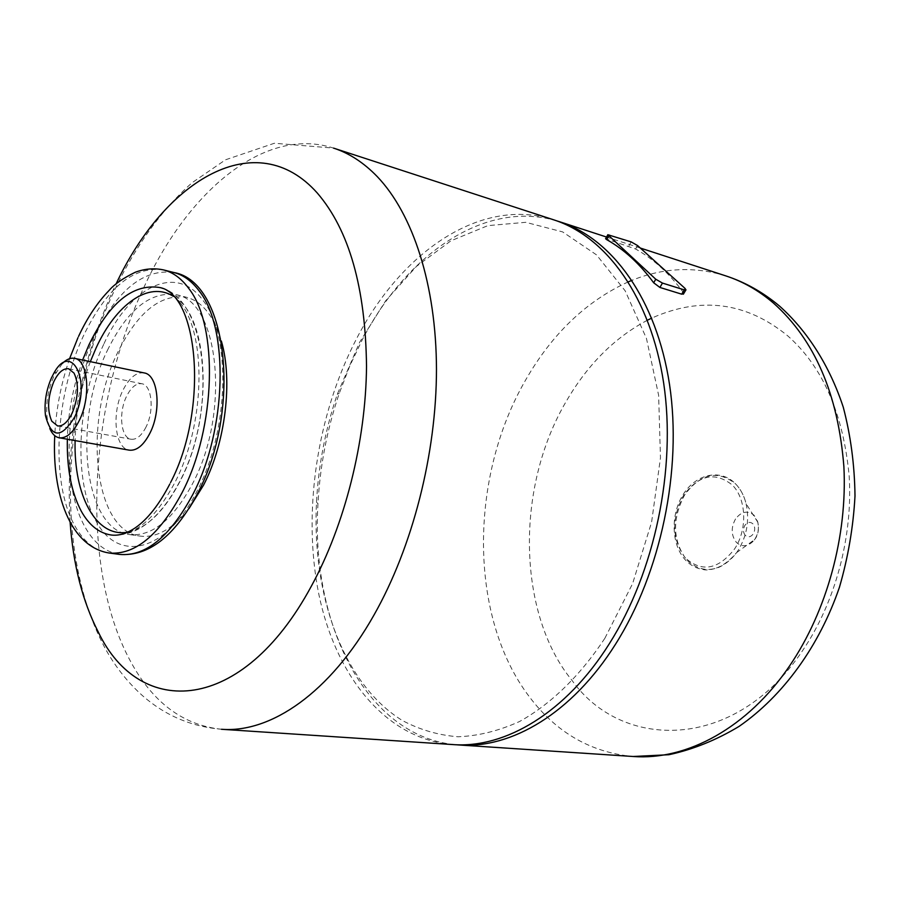<?xml version="1.0" encoding="UTF-8"?>
<svg xmlns="http://www.w3.org/2000/svg" width="900" height="900" viewBox="0 0 900 900"><rect width="100%" height="100%" fill="white"/><g stroke="black" fill="none" stroke-linecap="round" stroke-linejoin="round"><path stroke-width="0.67" stroke-dasharray="4.5 3.38" d="M647.426 320.22C614.97 337.399 588.15 364.027 566.966 400.118C514.249 488.317 518.085 614.745 571.86 680.186C621.191 750.15 734.209 752.715 802.462 650.801C835.481 602.359 853.087 535.928 849.127 475.549C843.131 413.303 822.69 366.761 787.826 335.936C746.381 302.074 701.021 296.134 651.735 318.105M556.819 220.882C484.74 199.35 406.327 254.588 362.194 339.93L349.785 365.963L339.266 393.322C327.094 429.154 319.995 465.975 317.97 503.764C310.478 622.541 365.31 736.492 455.816 744.727M683.64 293.726L682.875 291.836C668.947 273.105 653.197 258.829 635.614 249.007L605.587 238.703M604.867 638.28C579.971 676.035 550.496 704.419 519.491 721.541C498.713 730.913 478.215 735.986 458.01 736.762C438.266 735.176 419.715 729.754 402.356 720.506C343.024 683.831 311.76 594.934 316.496 502.11C318.488 465.221 325.418 429.289 337.286 394.312L359.64 342.214L385.627 300.836L416.374 266.456L450.877 240.829L487.845 225.641L525.724 222.311L562.646 231.907L596.531 254.88L625.185 290.846L646.47 338.468L658.631 395.28L660.465 457.864L651.611 522.101L632.61 583.616L604.867 638.28M452.812 744.57C385.976 739.384 335.993 676.496 318.96 594.877C302.186 512.741 316.755 415.17 356.625 338.569C401.321 251.809 481.286 196.099 553.984 219.915M70.11 522.202C65.498 442.17 79.639 365.243 112.545 291.397L116.032 284.04M189.056 508.489C172.766 528.941 156.51 538.144 140.299 536.108C93.96 531.461 82.564 423.371 117.675 352.485C137.678 312.098 160.571 293.67 186.356 297.225C202.208 301.41 213.874 316.001 221.344 340.999M107.449 350.291C127.339 309.757 150.165 291.229 175.916 294.683C218.734 300.319 230.76 412.155 192.757 483.3C173.227 519.604 152.19 536.704 129.656 534.6C83.306 529.852 72.551 420.772 107.449 350.291M127.789 532.114C146.97 528.233 164.464 511.166 180.259 480.904C214.279 416.419 209.07 314.483 173.25 296.291M90.326 361.654C80.831 387.113 75.758 413.438 75.105 440.595M144.146 372.915C136.305 371.959 129.218 377.798 122.873 390.397C111.375 413.224 114.907 448.571 129.24 450.157M62.314 363.488L53.764 376.56C47.835 390.274 45.641 404.156 47.149 418.196L49.781 428.479M146.059 426.96C141.525 435.746 136.541 439.841 131.108 439.245C120.847 438.098 118.294 412.673 126.596 396.259C131.141 387.248 136.215 383.074 141.817 383.738C151.898 384.93 154.519 410.501 146.059 426.96M735.525 518.951C730.822 527.738 731.126 535.567 736.436 542.43C741.982 547.29 747.686 546.773 753.548 540.889L755.021 538.92C758.183 533.745 759.139 528.221 757.867 522.36L754.043 515.216C747.562 510.154 741.398 511.402 735.525 518.951M745.301 535.444C743.04 532.485 742.905 529.121 744.896 525.341C747.428 522.067 750.082 521.539 752.861 523.778C755.19 526.725 755.325 530.1 753.278 533.914C750.724 537.142 748.058 537.66 745.301 535.444M628.335 281.846C586.418 301.039 552.206 333.709 525.712 379.868C469.17 477.146 468.405 617.029 529.582 697.072C556.549 732.712 591.053 752.524 633.116 756.495M725.794 275.884C694.395 266.243 663.131 267.716 632.002 280.316M637.594 245.588L635.614 249.007M684.956 288.338L682.875 291.836M609.604 234.833L607.185 239.074M631.204 241.909L628.785 246.094M221.479 729.27C182.824 725.153 152.359 702.225 130.072 660.499C79.56 566.865 88.312 404.381 144.214 286.695C188.46 190.71 264.938 125.764 333.54 148.106L274.376 143.246L225.529 159.795L192.206 182.632C150.57 219.465 118.26 272.903 96.716 333.495C60.773 440.483 59.76 565.706 106.177 650.216C116.212 667.89 128.419 683.123 142.796 695.925C165.341 715.601 191.565 726.716 221.479 729.27M103.669 344.396C76.95 400.444 72.911 481.185 96.109 521.134C118.013 563.243 166.601 552.668 197.336 490.444C229.174 430.076 231.244 335.452 203.04 300.465C176.04 262.688 129.375 287.111 103.669 344.396M173.914 272.531C143.494 268.391 116.64 290.329 93.364 338.366C65.047 398.216 60.593 484.132 85.028 526.995C93.983 543.071 105.502 552.206 119.565 554.411M163.586 269.921C133.312 265.826 106.549 287.91 83.295 336.161C55.012 396.281 50.434 482.512 74.677 525.521C83.565 541.642 95.006 550.8 109.001 552.994M181.046 303.817C174.566 294.941 167.119 289.451 158.681 287.37C207.36 295.751 218.126 409.151 179.741 481.455C159.75 519.109 136.811 536.951 110.936 534.971C133.808 537.086 155.216 519.413 175.185 481.95C204.671 425.272 206.921 336.78 181.046 303.817M82.609 360.045L75.724 381.69C70.65 400.838 67.86 420.007 67.343 439.223M685.462 558.101C671.861 539.719 671.186 518.873 683.449 495.562C698.659 474.964 714.87 471.397 732.094 484.853C746.415 498.431 747.731 529.459 734.558 548.966C718.391 569.531 702.034 572.569 685.462 558.101M738.011 550.586L736.661 552.577C719.854 572.243 703.226 574.729 686.768 560.059C672.592 540.9 671.884 519.176 684.664 494.91C700.504 473.445 717.424 469.71 735.413 483.716C740.475 488.858 744.041 495.506 746.089 503.685C749.633 520.279 746.944 535.916 738.011 550.586M640.294 248.029L606.533 237.037M316.496 502.11L317.97 503.764M337.286 394.312L339.266 393.322M175.916 294.683L186.356 297.225M129.656 534.6L140.299 536.108M170.595 482.468L169.785 484.088M78.559 336.386L77.974 337.657M69.581 358.673C61.009 383.636 56.07 409.298 54.742 435.656M53.516 373.871L56.047 372.06M45.473 415.575L47.149 418.196M57.578 425.925L131.108 439.245M68.602 368.764L141.817 383.738M757.867 522.36L746.089 503.685C744.019 495.45 740.385 488.711 735.21 483.48C720.18 468.36 695.768 474.12 683.212 494.449C670.387 514.541 671.175 544.68 685.395 559.969C690.514 565.403 696.544 568.609 703.496 569.599C706.196 570.465 711.135 569.79 718.324 567.585C725.288 564.514 731.396 559.519 736.661 552.577L754.538 539.629M757.418 520.819C760.41 531.765 755.831 538.054 755.156 538.83L753.548 540.889"/><path stroke-width="1.35" d="M651.735 318.105L647.426 320.22M455.816 744.727L458.809 744.964C511.2 749.048 572.141 713.205 615.386 644.423C660.881 572.783 682.391 469.856 669.544 384.581C656.584 299.216 612.202 238.703 559.688 221.771L556.819 220.882M684.281 289.879L662.467 283.084L655.762 279.225L607.793 234.709L631.204 241.909L637.594 245.588L684.956 288.338L685.991 289.901L684.281 289.879L681.716 294.176L683.64 293.726M681.716 294.176L659.891 287.449L653.67 282.78C639.832 263.858 624.161 249.469 606.668 239.614L605.587 238.703L607.748 234.922M609.356 643.691C566.077 712.699 505.147 748.643 452.812 744.57L221.479 729.27C270.776 733.252 330.199 692.741 374.017 614.981C412.616 546.851 436.478 453.757 436.466 369.236C436.264 284.715 412.853 213.829 377.213 176.558C363.769 162.664 349.211 153.18 333.54 148.106L553.984 219.915C606.431 236.824 650.756 297.45 663.66 383.051C676.451 468.562 654.863 571.815 609.356 643.691M116.032 284.04C165.026 179.516 256.298 124.47 317.25 192.982C349.144 230.018 365.569 287.798 366.525 366.322C365.839 441.877 344.812 524.925 311.243 586.373C242.055 714.611 139.793 719.19 98.258 631.98C82.586 601.459 73.204 564.863 70.11 522.202M221.344 340.999C232.976 380.34 225.54 442.766 203.569 485.111L189.056 508.489M173.25 296.291C148.703 280.631 115.875 304.493 96.041 348.075L90.326 361.654M75.105 440.595C73.575 495.405 96.109 538.211 127.789 532.114M49.781 428.479C52.099 433.901 55.249 437.006 59.231 437.794L129.24 450.157C136.755 450.968 143.662 445.286 149.963 433.114C161.786 410.22 158.119 374.591 144.146 372.915L74.554 358.358C70.56 357.615 66.487 359.325 62.314 363.488M59.231 437.794C66.487 438.548 73.249 432.641 79.492 420.075C91.215 396.439 88.065 359.899 74.554 358.358M74.576 417.195C92.25 381.24 71.055 340.009 53.516 373.871L51.446 377.944C46.102 390.341 44.111 402.885 45.473 415.575C51.413 438.3 61.121 438.851 74.576 417.195M53.73 381.814C47.655 397.136 47.002 410.265 51.795 421.211L57.578 425.925C62.82 426.476 67.68 422.213 72.169 413.123C78.457 397.373 79.076 384.03 74.036 373.106L68.602 368.764C63.191 368.145 58.241 372.499 53.73 381.814M725.794 275.884C745.121 282.195 763.031 292.264 779.546 306.09C807.795 331.436 829.732 366.109 843.266 407.183C850.702 435.544 854.617 465.131 855 495.945C853.312 526.972 848.104 557.46 839.396 587.408C819.225 646.144 783.225 695.812 739.069 726.401C716.4 740.059 693.011 749.498 668.914 754.717L633.116 756.495C686.655 760.579 747.54 728.077 789.739 665.696C826.942 610.999 847.496 536.085 843.885 466.639C838.159 394.346 814.691 339.84 773.494 303.109C758.678 290.475 742.77 281.396 725.794 275.884L640.294 248.029M632.002 280.316L628.335 281.846M662.467 283.084L659.891 287.449M655.762 279.225L653.67 282.78M608.648 236.138L606.668 239.614M119.565 554.411C145.575 556.729 169.987 536.771 192.78 494.539C226.935 429.739 229.174 327.926 199.013 290.767C191.7 281.002 183.33 274.928 173.914 272.531L163.586 269.921C172.958 272.306 181.282 278.392 188.55 288.169C218.52 325.406 216.135 427.657 182.014 492.784C159.232 535.219 134.899 555.3 109.001 552.994L119.565 554.411C148.523 556.582 174.42 536.445 197.257 494.032C241.549 411.626 228.701 281.925 173.914 272.531M170.595 482.468C209.261 408.555 198.135 292.118 158.681 287.37C132.469 283.894 109.192 303.098 88.864 345.004L82.609 360.045M67.343 439.223C66.758 468.72 71.449 492.795 81.416 511.459C89.134 525.195 98.966 533.036 110.936 534.971C118.474 536.04 126.608 533.644 135.338 527.794C147.51 519.368 158.996 504.81 169.785 484.088M633.116 756.495L458.809 744.964M606.533 237.037L559.688 221.771M685.834 290.048L683.359 294.199M78.559 336.386C87.233 317.756 97.459 302.389 109.249 290.284C114.424 284.22 123.097 278.201 135.293 272.239C144.855 268.706 154.282 267.93 163.586 269.921M77.974 337.657L69.581 358.673M54.742 435.656C51.84 493.549 69.93 546.581 109.001 552.994"/></g></svg>
